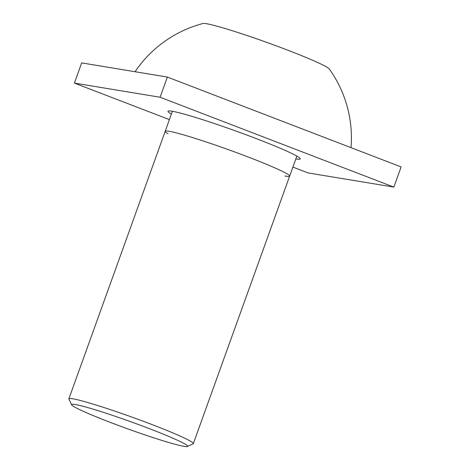 <?xml version="1.0" encoding="UTF-8"?>
<svg xmlns="http://www.w3.org/2000/svg" width="470" height="470" viewBox="0 0 470 470"><rect width="100%" height="100%" fill="white"/><g stroke="black" fill="none" stroke-linecap="round" stroke-linejoin="round"><path stroke-width="0.7" d="M71.616 404.811A61.664 3.866 19.8 0 1 75.112 404.482A61.664 3.866 -160.2 0 1 142.175 425.92A61.664 3.866 -160.2 0 1 187.418 446.5A61.664 3.866 -160.2 0 1 184.081 446.371A61.664 3.866 19.8 0 1 120.608 426.267A61.664 3.866 19.8 0 1 71.616 404.811L68.92 399.112A66.135 4.148 19.8 0 1 68.884 398.819A66.135 4.148 19.8 0 1 72.674 398.76A66.135 4.148 -160.2 0 1 142.68 421.038A66.135 4.148 -160.2 0 1 193.334 443.627L296.858 156.093M187.418 446.5L193.123 443.827A66.135 4.148 -160.2 0 0 193.334 443.627M135.054 71.722A118.299 118.299 0 0 1 202.97 23.5A67.392 4.23 19.8 0 1 206.436 23.706A67.392 4.23 -160.2 0 1 274.932 45.355A67.392 4.23 -160.2 0 1 329.264 68.967A118.299 118.299 0 0 1 351.014 147.656M109.627 422.125A61.664 3.866 -160.2 0 0 187.612 446.312A61.664 3.866 -160.2 0 0 149.572 428.722A61.664 3.866 -160.2 0 0 71.581 404.541A61.664 3.866 -160.2 0 0 109.627 422.125M168.072 133.78A66.135 4.148 19.8 0 1 184.41 135.119A66.135 4.148 19.8 0 1 248.842 157.262A66.135 4.148 19.8 0 1 284.926 176.021M169.406 119.609L74.401 83.09L160.094 97.243L393.848 187.095L308.156 172.942L292.898 167.079M171.391 114.093A70.271 4.406 19.8 0 1 168.007 111.29A70.271 4.406 19.8 0 1 256.884 138.85A70.271 4.406 19.8 0 1 300.242 158.895A70.271 4.406 19.8 0 1 295.847 158.895M74.401 83.09L81.668 62.904L167.361 77.062L401.116 166.915L393.848 187.095M160.094 97.243L167.361 77.062M68.884 398.819L172.402 111.29"/></g></svg>
